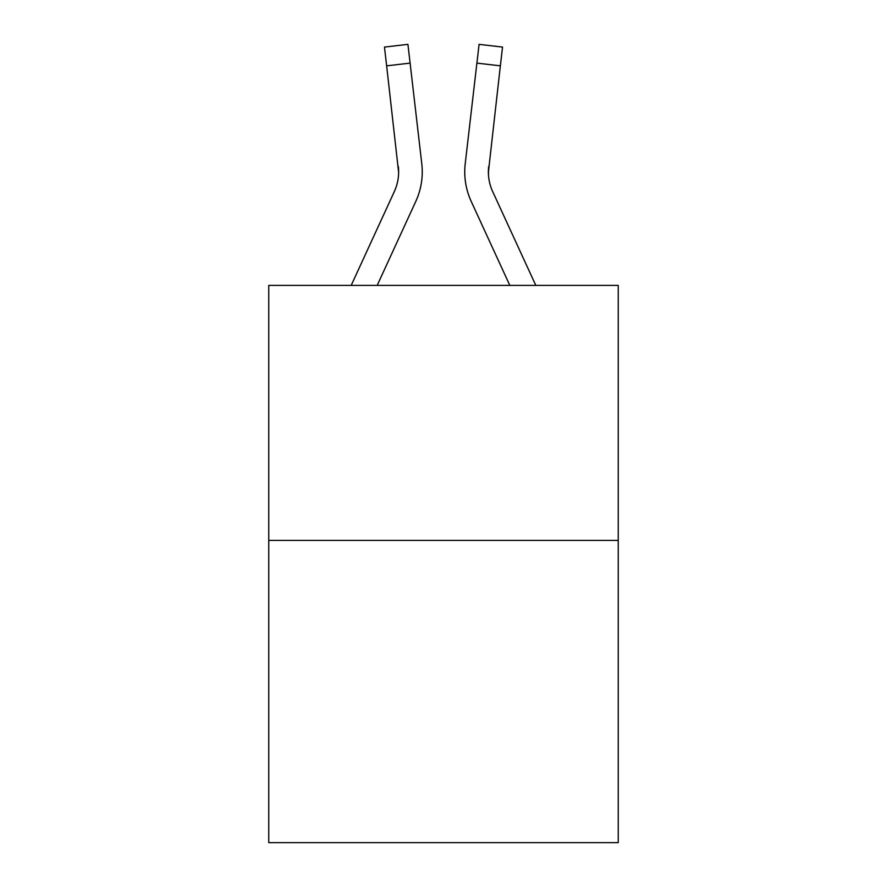 <?xml version="1.0" encoding="UTF-8"?>
<svg xmlns="http://www.w3.org/2000/svg" width="887" height="887" viewBox="0 0 887 887"><rect width="100%" height="100%" fill="white"/><g stroke="black" fill="none" stroke-linecap="round" stroke-linejoin="round"><path stroke-width="1.33" d="M618.239 540.405L618.239 285.392L268.761 285.392L268.761 842.65L618.239 842.65L618.239 540.405L268.761 540.405M377.186 285.392L415.77 201.449A70.838 70.838 0 0 0 421.78 163.696L410.104 63.11L386.643 65.838L384.47 47.078L407.92 44.35L384.47 47.078L407.92 44.35L384.47 47.078L407.92 44.35L384.47 47.078L407.92 44.35L384.47 47.078L407.92 44.35L384.47 47.078L407.92 44.35L384.47 47.078L407.92 44.35L384.47 47.078L407.92 44.35L384.47 47.078L407.92 44.35L384.47 47.078L407.92 44.35L384.47 47.078L407.92 44.35L384.47 47.078L407.92 44.35L384.47 47.078L407.92 44.35L410.104 63.11M422.245 172.544L422.234 173.131M421.447 160.857L421.78 163.696M535.803 285.392L492.684 191.581A47.222 47.222 0 0 1 488.371 172.422L500.357 65.838L476.896 63.11L479.08 44.35L502.53 47.078L500.357 65.838M509.814 285.392L471.23 201.449A70.838 70.838 0 0 1 465.22 163.696L476.896 63.11M488.449 174.639L488.371 172.422A47.222 47.222 0 0 0 492.684 191.581A47.222 47.222 0 0 1 488.371 172.422A47.222 47.222 0 0 0 492.684 191.581A47.222 47.222 0 0 1 488.371 172.422A47.222 47.222 0 0 0 492.684 191.581A47.222 47.222 0 0 1 488.371 172.422A47.222 47.222 0 0 0 492.684 191.581A47.222 47.222 0 0 1 488.371 172.422A47.222 47.222 0 0 0 492.684 191.581A47.222 47.222 0 0 1 488.371 172.422A47.222 47.222 0 0 0 492.684 191.581A47.222 47.222 0 0 1 488.682 166.412L488.449 174.639M351.197 285.392L394.316 191.581A47.222 47.222 0 0 0 398.629 172.422L386.643 65.838M394.316 191.581A47.222 47.222 0 0 0 398.629 172.422A47.222 47.222 0 0 1 394.316 191.581A47.222 47.222 0 0 0 398.629 172.422A47.222 47.222 0 0 1 394.316 191.581A47.222 47.222 0 0 0 398.629 172.422A47.222 47.222 0 0 1 394.316 191.581A47.222 47.222 0 0 0 398.629 172.422A47.222 47.222 0 0 1 394.316 191.581A47.222 47.222 0 0 0 398.629 172.422A47.222 47.222 0 0 1 394.316 191.581A47.222 47.222 0 0 0 398.318 166.412L398.629 172.422M464.755 172.544L464.877 176.036L464.755 172.544M407.92 44.35L384.47 47.078M465.22 163.696L465.553 160.857M479.08 44.35L502.53 47.078"/></g></svg>
